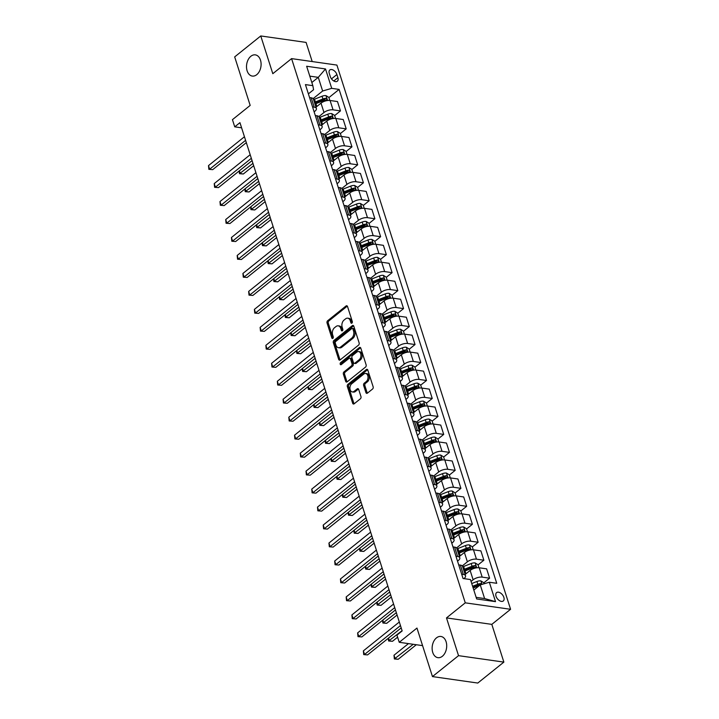 <?xml version="1.0" encoding="UTF-8"?>
<svg xmlns="http://www.w3.org/2000/svg" width="719" height="719" viewBox="0 0 719 719"><rect width="100%" height="100%" fill="white"/><g stroke="black" fill="none" stroke-linecap="round" stroke-linejoin="round"><path stroke-width="1.08" d="M351.915 323.11A1.15 0.773 -81.9 0 0 352.319 321.546L347.529 306.546A1.645 1.105 -81.9 0 0 346.738 305.746A1.645 1.105 -81.9 0 0 346.055 305.961L327.63 320.755A1.645 1.105 -81.9 0 0 327.055 322.993L331.845 337.984A1.15 0.773 -81.9 0 0 333.274 336.834L332.654 334.892A5.258 3.541 -81.9 0 1 334.488 327.747L336.025 326.516A5.258 3.541 -81.9 0 1 338.209 325.833A5.258 3.541 -81.9 0 1 340.743 328.403L341.363 330.345A1.15 0.773 -81.9 0 0 342.801 329.194L342.181 327.253A5.258 3.541 -81.9 0 1 344.015 320.099L345.551 318.868A5.258 3.541 -81.9 0 1 347.735 318.184A5.258 3.541 -81.9 0 1 350.27 320.755L350.881 322.696A1.15 0.773 -81.9 0 0 351.915 323.11M436.478 637.87A10.704 7.208 -81.9 0 0 432.164 649.356A10.704 7.208 -81.9 0 0 437.907 657.669A10.704 7.208 -81.9 0 0 442.356 656.276A10.704 7.208 -81.9 0 0 446.67 644.79A10.704 7.208 -81.9 0 0 440.927 636.468A10.704 7.208 -81.9 0 0 436.478 637.87M250.868 56.271A10.704 7.208 -81.9 0 0 246.545 67.757A10.704 7.208 -81.9 0 0 252.288 76.07A10.704 7.208 -81.9 0 0 256.737 74.677A10.704 7.208 -81.9 0 0 261.06 63.191A10.704 7.208 -81.9 0 0 255.317 54.869A10.704 7.208 -81.9 0 0 250.868 56.271M503.857 597.354A5.357 3.218 51.2 0 0 500.532 593.022A5.357 3.218 51.2 0 0 496.586 592.618A5.357 3.218 51.2 0 0 496.02 596.231A5.357 3.218 51.2 0 0 499.346 600.563A5.357 3.218 51.2 0 0 503.291 600.967A5.357 3.218 51.2 0 0 503.857 597.354M365.917 392.574A1.645 1.105 -81.9 0 0 366.717 393.383A1.645 1.105 -81.9 0 0 367.391 393.167L372.568 389.015A1.645 1.105 -81.9 0 0 373.143 386.786L367.822 370.132A1.645 1.105 -81.9 0 0 367.032 369.323A1.645 1.105 -81.9 0 0 366.348 369.539L347.924 384.341A1.645 1.105 -81.9 0 0 347.349 386.57L352.661 403.224A1.645 1.105 -81.9 0 0 353.451 404.033A1.645 1.105 -81.9 0 0 354.134 403.817L360.381 398.802A1.645 1.105 -81.9 0 0 360.956 396.564L358.682 389.437A1.645 1.105 -81.9 0 0 357.891 388.637A1.645 1.105 -81.9 0 0 357.208 388.853L354.108 391.334A4.395 2.957 -81.9 0 1 352.283 391.909A4.395 2.957 -81.9 0 1 349.928 388.494A4.395 2.957 -81.9 0 1 351.699 383.784L363.832 374.042A4.395 2.957 -81.9 0 1 365.656 373.467A4.395 2.957 -81.9 0 1 368.011 376.882A4.395 2.957 -81.9 0 1 366.241 381.591L364.218 383.218A1.645 1.105 -81.9 0 0 363.643 385.447L365.917 392.574L367.148 392.754A1.645 1.105 -81.9 0 0 367.364 393.194M312.199 61.555L306.087 42.412L260.763 35.95L234.682 56.891L250.176 105.414L232.444 119.66L234.736 126.841L239.948 122.652L402.164 630.931L396.942 635.111L399.243 642.301L422.574 645.626M458.533 655.656L503.866 662.109L491.814 624.371L446.49 617.909L458.533 655.656L432.461 676.588L416.966 628.064L399.243 642.301M446.49 617.909L465.265 602.837L291.581 58.616L336.905 65.078L510.589 609.29L465.265 602.837M260.763 35.95L272.807 73.689L291.581 58.616M358.556 345.12A1.645 1.105 -81.9 0 0 359.132 342.891L353.82 326.237A1.645 1.105 -81.9 0 0 353.02 325.437A1.645 1.105 -81.9 0 0 352.346 325.644L333.913 340.447A1.645 1.105 -81.9 0 0 333.337 342.675L338.658 359.329A1.645 1.105 -81.9 0 0 339.449 360.138A1.645 1.105 -81.9 0 0 340.132 359.922L358.556 345.12M360.821 348.185L366.133 364.839A1.645 1.105 -81.9 0 1 365.558 367.067L347.133 381.87A1.645 1.105 -81.9 0 1 346.45 382.086A1.645 1.105 -81.9 0 1 345.659 381.277L343.385 374.15A1.645 1.105 -81.9 0 1 343.961 371.921L351.429 365.917A1.645 1.105 -81.9 0 0 352.004 363.679L350.495 358.952A1.645 1.105 -81.9 0 0 349.704 358.152A1.645 1.105 -81.9 0 0 349.021 358.368L341.237 364.614A1.15 0.773 -81.9 0 1 340.608 362.637L359.347 347.592A1.645 1.105 -81.9 0 1 360.03 347.376A1.645 1.105 -81.9 0 1 360.821 348.185M503.866 662.109L477.784 683.05L432.461 676.588M329.293 73.464L330.3 76.618A5.186 3.119 51.2 0 0 333.526 80.816A5.186 3.119 51.2 0 0 337.346 81.211A5.186 3.119 51.2 0 0 337.903 77.706L336.887 74.542A5.186 3.119 51.2 0 0 333.67 70.345A5.186 3.119 51.2 0 0 329.841 69.959A5.186 3.119 51.2 0 0 329.293 73.464M308.388 93.874L313.574 89.713L312.837 85.66L305.431 84.608L463.054 578.498L470.46 579.559L476.661 598.963L495.526 601.65L484.615 598.559L480.256 584.898L473.821 590.065M312.837 85.66L306.645 66.256L325.509 68.943L331.711 88.347L322.633 91.007L313.133 98.638M328.925 97.595L339.116 89.408L331.711 88.347M339.116 89.408L496.739 583.298L489.333 582.246L495.526 601.65M491.814 624.371L510.589 609.29M234.736 126.841L241.602 127.82M311.839 82.514L318.274 77.346L309.799 76.133M322.633 91.007L318.274 77.346L325.509 68.943M483.788 582.857L489.603 578.193L482.197 577.132A6.696 2.885 162.3 0 0 473.12 579.784L471.062 581.437M489.603 578.193L486.628 568.846L479.214 567.785A6.696 2.885 162.3 0 0 470.136 570.437L465.121 574.472M478.054 564.891L483.869 560.218L476.463 559.157A6.696 2.885 162.3 0 0 467.386 561.818L462.263 565.925M483.869 560.218L480.885 550.871L473.479 549.819A6.696 2.885 162.3 0 0 464.402 552.471L459.387 556.497M472.32 546.916L478.135 542.243L470.72 541.191A6.696 2.885 162.3 0 0 461.652 543.843L456.529 547.959M478.135 542.243L475.151 532.896L467.745 531.844A6.696 2.885 162.3 0 0 458.668 534.496L453.653 538.522M466.586 528.941L472.401 524.268L464.986 523.216A6.696 2.885 162.3 0 0 455.918 525.868L450.795 529.984M472.401 524.268L469.417 514.93L462.002 513.869A6.696 2.885 162.3 0 0 452.934 516.521L447.91 520.556M460.852 510.966L466.667 506.302L459.252 505.241A6.696 2.885 162.3 0 0 450.184 507.893L445.061 512.009M466.667 506.302L463.683 496.955L456.268 495.894A6.696 2.885 162.3 0 0 447.2 498.546L442.176 502.581M455.109 493L460.924 488.327L453.518 487.266A6.696 2.885 162.3 0 0 444.441 489.927L439.318 494.034M460.924 488.327L457.949 478.98L450.534 477.928A6.696 2.885 162.3 0 0 441.457 480.58L436.442 484.606M449.375 475.025L455.19 470.352L447.784 469.3A6.696 2.885 162.3 0 0 438.707 471.952L433.584 476.068M455.19 470.352L452.206 461.005L444.8 459.953A6.696 2.885 162.3 0 0 435.723 462.605L430.708 466.631M443.641 457.05L449.456 452.377L442.041 451.325A6.696 2.885 162.3 0 0 432.973 453.977L427.85 458.093M449.456 452.377L446.472 443.039L439.066 441.978A6.696 2.885 162.3 0 0 429.989 444.63L424.974 448.665M437.907 439.075L443.722 434.411L436.307 433.35A6.696 2.885 162.3 0 0 427.239 436.002L422.116 440.118M443.722 434.411L440.738 425.064L433.323 424.003A6.696 2.885 162.3 0 0 424.255 426.655L419.231 430.69M432.173 421.109L437.988 416.436L430.573 415.375A6.696 2.885 162.3 0 0 421.496 418.036L416.373 422.143M437.988 416.436L435.004 407.089L427.589 406.037A6.696 2.885 162.3 0 0 418.521 408.689L413.497 412.715M426.43 403.134L432.245 398.461L424.839 397.409A6.696 2.885 162.3 0 0 415.762 400.061L410.639 404.177M432.245 398.461L429.27 389.114L421.855 388.062A6.696 2.885 162.3 0 0 412.778 390.714L407.763 394.74M420.696 385.159L426.511 380.486L419.105 379.434A6.696 2.885 162.3 0 0 410.028 382.086L404.905 386.202M426.511 380.486L423.527 371.148L416.121 370.087A6.696 2.885 162.3 0 0 407.044 372.739L402.029 376.774M414.962 367.184L420.777 362.52L413.362 361.459A6.696 2.885 162.3 0 0 404.294 364.111L399.171 368.227M420.777 362.52L417.793 353.173L410.378 352.112A6.696 2.885 162.3 0 0 401.31 354.764L396.286 358.799M409.228 349.218L415.043 344.545L407.628 343.484A6.696 2.885 162.3 0 0 398.56 346.145L393.437 350.252M415.043 344.545L412.059 335.198L404.644 334.146A6.696 2.885 162.3 0 0 395.576 336.798L390.552 340.824M403.494 331.243L409.309 326.57L401.894 325.518A6.696 2.885 162.3 0 0 392.817 328.17L387.694 332.286M409.309 326.57L406.325 317.223L398.91 316.171A6.696 2.885 162.3 0 0 389.842 318.823L384.818 322.849M397.751 313.268L403.566 308.595L396.16 307.543A6.696 2.885 162.3 0 0 387.083 310.195L381.96 314.311M403.566 308.595L400.591 299.257L393.176 298.196A6.696 2.885 162.3 0 0 384.099 300.848L379.084 304.883M392.017 295.293L397.832 290.629L390.426 289.568A6.696 2.885 162.3 0 0 381.349 292.22L376.226 296.336M397.832 290.629L394.848 281.282L387.442 280.221A6.696 2.885 162.3 0 0 378.365 282.873L373.35 286.908M386.283 277.327L392.098 272.654L384.683 271.593A6.696 2.885 162.3 0 0 375.615 274.254L370.492 278.361M392.098 272.654L389.114 263.307L381.699 262.255A6.696 2.885 162.3 0 0 372.631 264.907L367.607 268.933M380.549 259.352L386.364 254.679L378.949 253.627A6.696 2.885 162.3 0 0 369.881 256.279L364.758 260.395M386.364 254.679L383.38 245.332L375.965 244.28A6.696 2.885 162.3 0 0 366.897 246.932L361.873 250.958M374.815 241.377L380.63 236.704L373.215 235.652A6.696 2.885 162.3 0 0 364.138 238.304L359.015 242.42M380.63 236.704L377.646 227.366L370.231 226.305A6.696 2.885 162.3 0 0 361.163 228.957L356.139 232.992M369.072 223.402L374.887 218.738L367.481 217.677A6.696 2.885 162.3 0 0 358.404 220.329L353.281 224.445M374.887 218.738L371.912 209.391L364.497 208.33A6.696 2.885 162.3 0 0 355.42 210.982L350.405 215.017M363.338 205.436L369.153 200.763L361.747 199.702A6.696 2.885 162.3 0 0 352.669 202.363L347.547 206.47M369.153 200.763L366.169 191.416L358.763 190.364A6.696 2.885 162.3 0 0 349.686 193.016L344.671 197.042M357.604 187.461L363.419 182.788L356.004 181.736A6.696 2.885 162.3 0 0 346.935 184.388L341.813 188.495M363.419 182.788L360.435 173.441L353.02 172.389A6.696 2.885 162.3 0 0 343.952 175.041L338.928 179.067M351.87 169.486L357.685 164.813L350.27 163.761A6.696 2.885 162.3 0 0 341.201 166.413L336.079 170.529M357.685 164.813L354.701 155.475L347.286 154.414A6.696 2.885 162.3 0 0 338.218 157.066L333.194 161.101M346.136 151.511L351.951 146.847L344.536 145.786A6.696 2.885 162.3 0 0 335.458 148.438L330.336 152.554M351.951 146.847L348.967 137.5L341.552 136.439A6.696 2.885 162.3 0 0 332.484 139.091L327.46 143.126M340.393 133.545L346.207 128.872L338.802 127.811A6.696 2.885 162.3 0 0 329.724 130.463L324.602 134.579M346.207 128.872L343.233 119.525L335.818 118.473A6.696 2.885 162.3 0 0 326.741 121.125L321.726 125.151M334.659 115.57L340.473 110.897L333.068 109.845A6.696 2.885 162.3 0 0 323.99 112.497L318.868 116.604M340.473 110.897L337.49 101.55L330.084 100.498A6.696 2.885 162.3 0 0 321.007 103.15L315.992 107.176M476.14 597.345L484.615 598.559M314.122 111.849L314.922 111.202A6.696 2.885 162.3 0 0 316.396 108.47A6.696 2.885 162.3 0 0 314.194 107.158L312.549 106.915M319.856 129.815L320.665 129.177A6.696 2.885 162.3 0 0 322.139 126.445A6.696 2.885 162.3 0 0 319.928 125.124L318.283 124.89M325.59 147.79L326.399 147.152A6.696 2.885 162.3 0 0 327.873 144.411A6.696 2.885 162.3 0 0 325.671 143.099L324.017 142.865M331.333 165.765L332.133 165.118A6.696 2.885 162.3 0 0 333.607 162.386A6.696 2.885 162.3 0 0 331.405 161.074L329.76 160.84M337.067 183.74L337.867 183.093A6.696 2.885 162.3 0 0 339.341 180.361A6.696 2.885 162.3 0 0 337.139 179.049L335.494 178.806M342.801 201.706L343.601 201.068A6.696 2.885 162.3 0 0 345.075 198.336A6.696 2.885 162.3 0 0 342.873 197.015L341.228 196.781M348.535 219.681L349.344 219.043A6.696 2.885 162.3 0 0 350.818 216.302A6.696 2.885 162.3 0 0 348.607 214.99L346.962 214.756M354.269 237.656L355.078 237.009A6.696 2.885 162.3 0 0 356.552 234.277A6.696 2.885 162.3 0 0 354.35 232.965L352.696 232.731M360.012 255.631L360.812 254.984A6.696 2.885 162.3 0 0 362.286 252.252A6.696 2.885 162.3 0 0 360.084 250.94L358.439 250.697M365.746 273.597L366.546 272.959A6.696 2.885 162.3 0 0 368.02 270.227A6.696 2.885 162.3 0 0 365.818 268.906L364.173 268.672M371.48 291.572L372.28 290.934A6.696 2.885 162.3 0 0 373.754 288.193A6.696 2.885 162.3 0 0 371.552 286.881L369.908 286.647M377.214 309.547L378.023 308.9A6.696 2.885 162.3 0 0 379.497 306.168A6.696 2.885 162.3 0 0 377.286 304.856L375.642 304.622M382.948 327.522L383.757 326.875A6.696 2.885 162.3 0 0 385.231 324.143A6.696 2.885 162.3 0 0 383.029 322.831L381.385 322.588M388.691 345.497L389.491 344.85A6.696 2.885 162.3 0 0 390.965 342.118A6.696 2.885 162.3 0 0 388.763 340.797L387.119 340.563M394.425 363.463L395.225 362.825A6.696 2.885 162.3 0 0 396.699 360.084A6.696 2.885 162.3 0 0 394.497 358.772L392.853 358.538M400.159 381.438L400.959 380.791A6.696 2.885 162.3 0 0 402.442 378.059A6.696 2.885 162.3 0 0 400.231 376.747L398.587 376.513M405.893 399.413L406.702 398.766A6.696 2.885 162.3 0 0 408.176 396.034A6.696 2.885 162.3 0 0 405.974 394.722L404.321 394.488M411.627 417.388L412.436 416.741A6.696 2.885 162.3 0 0 413.91 414.009A6.696 2.885 162.3 0 0 411.708 412.688L410.064 412.454M417.371 435.355L418.17 434.716A6.696 2.885 162.3 0 0 419.644 431.975A6.696 2.885 162.3 0 0 417.442 430.663L415.798 430.429M423.105 453.329L423.904 452.682A6.696 2.885 162.3 0 0 425.378 449.95A6.696 2.885 162.3 0 0 423.176 448.638L421.532 448.404M428.839 471.305L429.638 470.657A6.696 2.885 162.3 0 0 431.121 467.925A6.696 2.885 162.3 0 0 428.91 466.613L427.266 466.379M434.573 489.279L435.381 488.632A6.696 2.885 162.3 0 0 436.855 485.9A6.696 2.885 162.3 0 0 434.653 484.579L433 484.345M440.316 507.246L441.115 506.607A6.696 2.885 162.3 0 0 442.589 503.875A6.696 2.885 162.3 0 0 440.388 502.554L438.743 502.32M446.05 525.221L446.85 524.573A6.696 2.885 162.3 0 0 448.323 521.841A6.696 2.885 162.3 0 0 446.122 520.529L444.477 520.295M451.784 543.196L452.584 542.548A6.696 2.885 162.3 0 0 454.057 539.816A6.696 2.885 162.3 0 0 451.856 538.504L450.211 538.27M457.518 561.171L458.318 560.523A6.696 2.885 162.3 0 0 459.801 557.791A6.696 2.885 162.3 0 0 457.59 556.47L455.945 556.236M463.899 578.624L464.061 578.498A6.696 2.885 162.3 0 0 465.535 575.766A6.696 2.885 162.3 0 0 463.333 574.445L461.679 574.211M316.396 108.47L313.421 99.123A6.696 2.885 162.3 0 0 311.21 97.811L309.565 97.577M322.139 126.445L319.155 117.098A6.696 2.885 162.3 0 0 316.953 115.777L315.299 115.543M327.873 144.411L324.889 135.073A6.696 2.885 162.3 0 0 322.687 133.752L321.042 133.518M333.607 162.386L330.623 153.039A6.696 2.885 162.3 0 0 328.421 151.727L326.777 151.493M339.341 180.361L336.357 171.014A6.696 2.885 162.3 0 0 334.155 169.702L332.511 169.468M345.075 198.336L342.1 188.989A6.696 2.885 162.3 0 0 339.889 187.668L338.245 187.434M350.818 216.302L347.834 206.964A6.696 2.885 162.3 0 0 345.632 205.643L343.979 205.409M356.552 234.277L353.568 224.93A6.696 2.885 162.3 0 0 351.366 223.618L349.722 223.384M362.286 252.252L359.302 242.905A6.696 2.885 162.3 0 0 357.1 241.593L355.456 241.359M368.02 270.227L365.036 260.88A6.696 2.885 162.3 0 0 362.834 259.559L361.19 259.325M373.754 288.193L370.779 278.855A6.696 2.885 162.3 0 0 368.568 277.534L366.924 277.3M379.497 306.168L376.513 296.821A6.696 2.885 162.3 0 0 374.311 295.509L372.658 295.275M385.231 324.143L382.247 314.796A6.696 2.885 162.3 0 0 380.045 313.484L378.401 313.25M390.965 342.118L387.981 332.771A6.696 2.885 162.3 0 0 385.779 331.45L384.135 331.216M396.699 360.084L393.715 350.746A6.696 2.885 162.3 0 0 391.513 349.425L389.869 349.191M402.442 378.059L399.458 368.712A6.696 2.885 162.3 0 0 397.248 367.4L395.603 367.166M408.176 396.034L405.192 386.687A6.696 2.885 162.3 0 0 402.991 385.375L401.337 385.141M413.91 414.009L410.926 404.662A6.696 2.885 162.3 0 0 408.725 403.341L407.08 403.107M419.644 431.975L416.661 422.637A6.696 2.885 162.3 0 0 414.459 421.316L412.814 421.082M425.378 449.95L422.395 440.603A6.696 2.885 162.3 0 0 420.193 439.291L418.548 439.057M431.121 467.925L428.138 458.578A6.696 2.885 162.3 0 0 425.927 457.266L424.282 457.032M436.855 485.9L433.872 476.553A6.696 2.885 162.3 0 0 431.67 475.241L430.016 474.998M442.589 503.875L439.606 494.528A6.696 2.885 162.3 0 0 437.404 493.207L435.759 492.973M448.323 521.841L445.34 512.494A6.696 2.885 162.3 0 0 443.138 511.182L441.493 510.948M454.057 539.816L451.074 530.469A6.696 2.885 162.3 0 0 448.872 529.157L447.227 528.923M459.801 557.791L456.817 548.444A6.696 2.885 162.3 0 0 454.606 547.132L452.961 546.889M465.535 575.766L462.551 566.419A6.696 2.885 162.3 0 0 460.349 565.098L458.695 564.864M480.256 584.898L489.333 582.246M350.881 322.696L352.112 322.867A1.15 0.773 -81.9 0 0 352.121 322.894L351.492 320.926A5.258 3.541 -81.9 0 0 348.958 318.355L347.735 318.184M338.209 325.833L339.431 326.004A5.258 3.541 -81.9 0 1 341.965 328.574L342.586 330.515A1.15 0.773 -81.9 0 0 342.595 330.533L341.363 330.345M347.313 306.114A1.645 1.105 -81.9 0 0 347.286 306.132L328.853 320.935A1.645 1.105 -81.9 0 0 328.286 323.164L333.068 338.164A1.15 0.773 -81.9 0 0 333.077 338.182M353.595 325.797A1.645 1.105 -81.9 0 0 353.568 325.824L335.135 340.617A1.645 1.105 -81.9 0 0 334.569 342.855L339.88 359.509A1.645 1.105 -81.9 0 0 340.096 359.949M352.876 328.942A1.15 0.773 -81.9 0 0 351.843 328.529L335.674 341.516A1.15 0.773 -81.9 0 0 335.27 343.08L335.926 345.129A5.258 3.541 -81.9 0 0 338.46 347.699A5.258 3.541 -81.9 0 0 340.635 347.016L351.699 338.137A5.258 3.541 -81.9 0 0 353.532 330.983L352.876 328.942L354.108 329.113A1.15 0.773 -81.9 0 0 353.55 328.556L352.328 328.376M338.46 347.699L339.683 347.87A5.258 3.541 -81.9 0 0 341.867 347.187L340.635 347.016M354.108 329.113L354.755 331.162A5.258 3.541 -81.9 0 1 352.921 338.307L341.867 347.187M349.704 358.152L350.926 358.323A1.645 1.105 -81.9 0 1 351.717 359.132L353.227 363.859A1.645 1.105 -81.9 0 1 352.661 366.088L345.183 372.091A1.645 1.105 -81.9 0 0 344.608 374.329L346.882 381.456A1.645 1.105 -81.9 0 0 347.106 381.888M360.596 347.744A1.645 1.105 -81.9 0 0 360.57 347.771L341.84 362.816A1.15 0.773 -81.9 0 0 341.453 364.443M359.185 359.689A4.395 2.957 -81.9 0 0 360.956 354.979A4.395 2.957 -81.9 0 0 358.601 351.564A4.395 2.957 -81.9 0 0 356.777 352.139L352.499 355.572A1.645 1.105 -81.9 0 0 351.933 357.801L353.442 362.529A1.645 1.105 -81.9 0 0 354.233 363.338A1.645 1.105 -81.9 0 0 354.916 363.122L359.185 359.689L360.408 359.86A4.395 2.957 -81.9 0 0 362.187 355.15A4.395 2.957 -81.9 0 0 359.824 351.735L358.601 351.564M354.233 363.338L355.456 363.508A1.645 1.105 -81.9 0 0 356.139 363.293L354.916 363.122M360.408 359.86L356.139 363.293M365.656 373.467L366.879 373.646A4.395 2.957 -81.9 0 1 369.242 377.062A4.395 2.957 -81.9 0 1 367.463 381.771L365.441 383.389A1.645 1.105 -81.9 0 0 364.875 385.627L367.148 392.754M352.283 391.909L353.514 392.089A4.395 2.957 -81.9 0 0 355.339 391.513L354.108 391.334M358.457 388.997A1.645 1.105 -81.9 0 0 358.43 389.024L355.339 391.513M366.348 369.539L367.571 369.71A1.645 1.105 -81.9 0 0 367.571 369.71L349.146 384.512A1.645 1.105 -81.9 0 0 348.571 386.75L353.892 403.404A1.645 1.105 -81.9 0 0 354.108 403.835M329.841 100.462L328.862 97.398L325.95 95.618A4.431 1.914 162.3 0 0 322.049 96.238L314.509 99.195A12.798 5.527 162.3 0 0 313.565 99.582M317.151 106.241L316.8 106.385A12.798 5.527 162.3 0 0 315.857 106.772M314.985 104.039A12.798 5.527 -17.7 0 1 315.929 103.653L323.478 100.696A4.431 1.914 -17.7 0 1 326.327 100.04C327.262 99.465 327.073 98.889 325.779 98.314A4.431 1.914 162.3 0 0 322.921 98.97L315.38 101.927A12.798 5.527 162.3 0 0 314.437 102.314M314.733 103.239A10.623 4.584 -17.7 0 1 315.965 102.709L323.514 99.761A2.256 0.971 -17.7 0 1 324.278 99.528L325.779 98.314M239.391 170.789L240.281 173.567L243.337 173.998L253.681 165.694M243.337 173.998L239.499 173.701L252.953 163.393M239.499 173.701L239.085 171.032M245.592 140.34L209.651 169.199L208.501 165.604L244.442 136.745M246.329 142.641L212.716 169.639L208.87 169.342L208.501 165.604M212.716 169.639L208.87 169.342M335.575 118.437L334.596 115.373L331.684 113.584A4.431 1.914 162.3 0 0 327.783 114.213L320.243 117.161A12.798 5.527 162.3 0 0 319.299 117.557M322.894 124.216L322.534 124.351A12.798 5.527 162.3 0 0 321.591 124.747M320.719 122.014A12.798 5.527 -17.7 0 1 321.663 121.619L329.212 118.671A4.431 1.914 -17.7 0 1 332.061 118.015C332.996 117.44 332.807 116.864 331.513 116.289A4.431 1.914 162.3 0 0 328.655 116.945L321.114 119.893A12.798 5.527 162.3 0 0 320.171 120.289M320.467 121.205A10.623 4.584 -17.7 0 1 321.699 120.684L329.248 117.727A2.256 0.971 -17.7 0 1 330.012 117.494L331.513 116.289M245.125 188.764L246.015 191.542L249.08 191.973L259.424 183.669M249.08 191.973L245.233 191.676L258.687 181.359M245.233 191.676L244.82 189.007M341.309 136.412L340.33 133.348L337.427 131.559A4.431 1.914 162.3 0 0 333.526 132.179L325.977 135.136A12.798 5.527 162.3 0 0 325.033 135.523M328.628 142.191L328.268 142.326A12.798 5.527 162.3 0 0 327.334 142.713M326.462 139.98A12.798 5.527 -17.7 0 1 327.397 139.594L334.946 136.637A4.431 1.914 -17.7 0 1 337.795 135.99C338.73 135.415 338.55 134.839 337.247 134.264A4.431 1.914 162.3 0 0 334.398 134.911L326.848 137.868A12.798 5.527 162.3 0 0 325.905 138.255M326.201 139.18A10.623 4.584 -17.7 0 1 327.442 138.659L334.982 135.702A2.256 0.971 -17.7 0 1 335.746 135.469L337.247 134.264M250.868 206.739L251.749 209.508L254.814 209.948L265.158 201.644M254.814 209.948L250.967 209.651L264.421 199.334M250.967 209.651L250.563 206.982M347.043 154.387L346.073 151.323L343.161 149.534A4.431 1.914 162.3 0 0 339.26 150.154L331.711 153.111A12.798 5.527 162.3 0 0 330.767 153.498M334.362 160.157L334.011 160.301A12.798 5.527 162.3 0 0 333.068 160.688M332.196 157.955A12.798 5.527 -17.7 0 1 333.14 157.569L340.68 154.612A4.431 1.914 -17.7 0 1 343.538 153.965C344.464 153.39 344.284 152.814 342.981 152.239A4.431 1.914 162.3 0 0 340.132 152.886L332.582 155.843A12.798 5.527 162.3 0 0 331.639 156.23M331.935 157.155A10.623 4.584 -17.7 0 1 333.176 156.634L340.716 153.677A2.256 0.971 -17.7 0 1 341.48 153.444L342.981 152.239M256.602 224.705L257.483 227.483L260.548 227.923L270.892 219.61M260.548 227.923L256.701 227.626L270.155 217.309M256.701 227.626L256.297 224.957M251.326 158.306L215.385 187.174L214.235 183.579L250.185 154.711M252.063 160.616L218.45 187.614L214.604 187.317L214.235 183.579M218.45 187.614L214.604 187.317M257.06 176.281L221.119 205.149L219.978 201.554L255.919 172.686M257.797 178.591L224.184 205.58L220.338 205.283L219.978 201.554M224.184 205.58L220.338 205.283M262.803 194.256L226.853 223.115L225.712 219.529L261.653 190.661M263.531 196.557L229.918 223.555L226.072 223.258L225.712 219.529M229.918 223.555L226.072 223.258M352.786 172.353L351.807 169.289L348.895 167.509A4.431 1.914 162.3 0 0 344.994 168.129L337.454 171.086A12.798 5.527 162.3 0 0 336.51 171.473M340.096 178.132L339.745 178.276A12.798 5.527 162.3 0 0 338.802 178.663M337.93 175.93A12.798 5.527 -17.7 0 1 338.874 175.544L346.414 172.587A4.431 1.914 -17.7 0 1 349.272 171.931C350.198 171.356 350.018 170.78 348.724 170.205A4.431 1.914 162.3 0 0 345.866 170.861L338.325 173.818A12.798 5.527 162.3 0 0 337.382 174.205M337.669 175.13A10.623 4.584 -17.7 0 1 338.91 174.6L346.459 171.652A2.256 0.971 -17.7 0 1 347.223 171.419L348.724 170.205M262.336 242.68L263.217 245.458L266.282 245.889L276.626 237.585M266.282 245.889L262.444 245.601L275.889 235.284M262.444 245.601L262.031 242.923M268.538 212.231L232.597 241.09L231.446 237.495L267.387 208.636M269.274 214.532L235.652 241.53L231.815 241.233L231.446 237.495M235.652 241.53L231.815 241.233M358.52 190.328L357.541 187.264L354.629 185.475A4.431 1.914 162.3 0 0 350.728 186.104L343.188 189.052A12.798 5.527 162.3 0 0 342.244 189.448M345.83 196.107L345.479 196.242A12.798 5.527 162.3 0 0 344.536 196.638M343.664 193.905A12.798 5.527 -17.7 0 1 344.608 193.51L352.157 190.562A4.431 1.914 -17.7 0 1 355.006 189.906C355.941 189.331 355.752 188.755 354.458 188.18A4.431 1.914 162.3 0 0 351.6 188.836L344.059 191.784A12.798 5.527 162.3 0 0 343.116 192.18M343.412 193.096A10.623 4.584 -17.7 0 1 344.644 192.575L352.193 189.618A2.256 0.971 -17.7 0 1 352.957 189.385L354.458 188.18M268.07 260.655L268.96 263.433L272.016 263.864L282.36 255.56M272.016 263.864L268.178 263.567L281.632 253.25M268.178 263.567L267.765 260.898M274.272 230.197L238.331 259.065L237.18 255.47L273.121 226.602M275.009 232.507L241.395 259.505L237.549 259.208L237.18 255.47M241.395 259.505L237.549 259.208M364.254 208.303L363.275 205.239L360.372 203.45A4.431 1.914 162.3 0 0 356.462 204.079L348.922 207.027A12.798 5.527 162.3 0 0 347.978 207.414M351.573 214.082L351.214 214.217A12.798 5.527 162.3 0 0 350.27 214.604M349.398 211.871A12.798 5.527 -17.7 0 1 350.342 211.485L357.891 208.528A4.431 1.914 -17.7 0 1 360.74 207.881C361.675 207.306 361.486 206.73 360.192 206.155A4.431 1.914 162.3 0 0 357.343 206.802L349.793 209.759A12.798 5.527 162.3 0 0 348.85 210.146M349.146 211.071A10.623 4.584 -17.7 0 1 350.378 210.55L357.927 207.593A2.256 0.971 -17.7 0 1 358.691 207.36L360.192 206.155M273.804 278.63L274.694 281.399L277.759 281.839L288.103 273.535M277.759 281.839L273.912 281.542L287.366 271.225M273.912 281.542L273.499 278.873M280.006 248.172L244.065 277.04L242.914 273.445L278.864 244.577M280.743 250.482L247.129 277.471L243.283 277.174L242.914 273.445M247.129 277.471L243.283 277.174M369.988 226.278L369.009 223.214L366.106 221.425A4.431 1.914 162.3 0 0 362.205 222.045L354.656 225.002A12.798 5.527 162.3 0 0 353.712 225.389M357.307 232.048L356.948 232.192A12.798 5.527 162.3 0 0 356.013 232.579M355.141 229.846A12.798 5.527 -17.7 0 1 356.076 229.46L363.625 226.503A4.431 1.914 -17.7 0 1 366.474 225.856C367.409 225.281 367.229 224.705 365.926 224.13A4.431 1.914 162.3 0 0 363.077 224.777L355.528 227.734A12.798 5.527 162.3 0 0 354.584 228.121M354.88 229.046A10.623 4.584 -17.7 0 1 356.121 228.525L363.661 225.568A2.256 0.971 -17.7 0 1 364.425 225.335L365.926 224.13M279.547 296.596L280.428 299.374L283.493 299.814L293.837 291.501M283.493 299.814L279.646 299.517L293.1 289.2M279.646 299.517L279.242 296.848M285.74 266.147L249.799 295.006L248.657 291.42L284.598 262.552M286.477 268.448L252.863 295.446L249.017 295.149L248.657 291.42M252.863 295.446L249.017 295.149M375.731 244.244L374.752 241.18L371.84 239.4A4.431 1.914 162.3 0 0 367.939 240.02L360.39 242.977A12.798 5.527 162.3 0 0 359.446 243.364M363.041 250.023L362.691 250.167A12.798 5.527 162.3 0 0 361.747 250.554M360.875 247.821A12.798 5.527 -17.7 0 1 361.819 247.435L369.359 244.478A4.431 1.914 -17.7 0 1 372.217 243.822C373.143 243.247 372.963 242.671 371.66 242.105A4.431 1.914 162.3 0 0 368.811 242.752L361.262 245.709A12.798 5.527 162.3 0 0 360.318 246.096M360.614 247.021A10.623 4.584 -17.7 0 1 361.855 246.491L369.395 243.543A2.256 0.971 -17.7 0 1 370.159 243.31L371.66 242.105M285.281 314.571L286.162 317.349L289.227 317.78L299.571 309.476M289.227 317.78L285.38 317.492L298.834 307.175M285.38 317.492L284.976 314.814M291.483 284.122L255.533 312.981L254.391 309.386L290.332 280.527M292.211 286.423L258.597 313.421L254.751 313.125L254.391 309.386M258.597 313.421L254.751 313.125M381.465 262.219L380.486 259.155L377.574 257.366A4.431 1.914 162.3 0 0 373.673 257.995L366.133 260.952A12.798 5.527 162.3 0 0 365.189 261.339M368.775 267.998L368.425 268.133A12.798 5.527 162.3 0 0 367.481 268.529M366.609 265.796A12.798 5.527 -17.7 0 1 367.553 265.401L375.093 262.453A4.431 1.914 -17.7 0 1 377.951 261.797C378.877 261.222 378.697 260.646 377.403 260.071A4.431 1.914 162.3 0 0 374.545 260.727L367.005 263.675A12.798 5.527 162.3 0 0 366.061 264.071M366.348 264.987A10.623 4.584 -17.7 0 1 367.589 264.466L375.138 261.509A2.256 0.971 -17.7 0 1 375.902 261.276L377.403 260.071M291.015 332.546L291.896 335.324L294.961 335.755L305.305 327.451M294.961 335.755L291.123 335.458L304.568 325.141M291.123 335.458L290.71 332.789M297.217 302.088L261.276 330.956L260.125 327.361L296.066 298.493M297.954 304.398L264.331 331.396L260.494 331.099L260.125 327.361M264.331 331.396L260.494 331.099M387.199 280.194L386.22 277.13L383.308 275.341A4.431 1.914 162.3 0 0 379.407 275.97L371.867 278.918A12.798 5.527 162.3 0 0 370.923 279.305M374.509 285.973L374.159 286.108A12.798 5.527 162.3 0 0 373.215 286.495M372.343 283.762A12.798 5.527 -17.7 0 1 373.287 283.376L380.836 280.419A4.431 1.914 -17.7 0 1 383.685 279.772C384.62 279.197 384.431 278.621 383.137 278.046A4.431 1.914 162.3 0 0 380.279 278.693L372.739 281.65A12.798 5.527 162.3 0 0 371.795 282.037M372.091 282.962A10.623 4.584 -17.7 0 1 373.323 282.441L380.872 279.484A2.256 0.971 -17.7 0 1 381.636 279.251L383.137 278.046M296.749 350.521L297.639 353.29L300.695 353.73L311.039 345.426M300.695 353.73L296.857 353.433L310.311 343.116M296.857 353.433L296.444 350.764M302.951 320.063L267.01 348.931L265.859 345.336L301.8 316.468M303.688 322.373L270.074 349.362L266.228 349.066L265.859 345.336M270.074 349.362L266.228 349.066M392.934 298.169L391.954 295.105L389.051 293.316A4.431 1.914 162.3 0 0 385.15 293.936L377.601 296.893A12.798 5.527 162.3 0 0 376.657 297.28M380.252 303.939L379.893 304.083A12.798 5.527 162.3 0 0 378.949 304.47M378.077 301.737A12.798 5.527 -17.7 0 1 379.021 301.351L386.57 298.394A4.431 1.914 -17.7 0 1 389.419 297.747C390.354 297.172 390.165 296.596 388.871 296.021A4.431 1.914 162.3 0 0 386.022 296.668L378.473 299.625A12.798 5.527 162.3 0 0 377.529 300.012M377.826 300.937A10.623 4.584 -17.7 0 1 379.057 300.416L386.606 297.459A2.256 0.971 -17.7 0 1 387.37 297.226L388.871 296.021M302.483 368.488L303.373 371.265L306.438 371.705L316.782 363.392M306.438 371.705L302.591 371.408L316.045 361.091M302.591 371.408L302.178 368.739M308.685 338.038L272.744 366.906L271.593 363.311L307.543 334.443M309.422 340.339L275.808 367.337L271.962 367.041L271.593 363.311M275.808 367.337L271.962 367.041M398.668 316.144L397.688 313.071L394.785 311.291A4.431 1.914 162.3 0 0 390.884 311.911L383.335 314.868A12.798 5.527 162.3 0 0 382.391 315.255M385.986 321.914L385.627 322.058A12.798 5.527 162.3 0 0 384.692 322.445M383.82 319.712A12.798 5.527 -17.7 0 1 384.755 319.326L392.304 316.369A4.431 1.914 -17.7 0 1 395.153 315.713C396.088 315.138 395.908 314.562 394.605 313.996A4.431 1.914 162.3 0 0 391.756 314.643L384.207 317.6A12.798 5.527 162.3 0 0 383.263 317.987M383.56 318.912A10.623 4.584 -17.7 0 1 384.8 318.382L392.34 315.434A2.256 0.971 -17.7 0 1 393.104 315.201L394.605 313.996M308.226 386.463L309.107 389.24L312.172 389.671L322.516 381.367M312.172 389.671L308.325 389.383L321.779 379.066M308.325 389.383L307.921 386.705M314.419 356.013L278.478 384.872L277.336 381.277L313.277 352.418M315.156 358.314L281.542 385.312L277.696 385.016L277.336 381.277M281.542 385.312L277.696 385.016M404.411 334.11L403.431 331.046L400.519 329.257A4.431 1.914 162.3 0 0 396.618 329.886L389.069 332.843A12.798 5.527 162.3 0 0 388.125 333.23M391.72 339.889L391.37 340.024A12.798 5.527 162.3 0 0 390.426 340.42M389.554 337.687A12.798 5.527 -17.7 0 1 390.498 337.292L398.038 334.344A4.431 1.914 -17.7 0 1 400.896 333.688C401.822 333.113 401.642 332.538 400.339 331.962A4.431 1.914 162.3 0 0 397.49 332.618L389.941 335.566A12.798 5.527 162.3 0 0 388.997 335.962M389.294 336.878A10.623 4.584 -17.7 0 1 390.534 336.357L398.074 333.4A2.256 0.971 -17.7 0 1 398.838 333.167L400.339 331.962M313.96 404.438L314.841 407.215L317.906 407.646L328.25 399.342M317.906 407.646L314.059 407.349L327.513 397.032M314.059 407.349L313.655 404.68M320.162 373.979L284.212 402.847L283.07 399.252L319.011 370.384M320.89 376.289L287.276 403.287L283.43 402.991L283.07 399.252M287.276 403.287L283.43 402.991M410.145 352.085L409.165 349.021L406.253 347.232A4.431 1.914 162.3 0 0 402.352 347.861L394.812 350.809A12.798 5.527 162.3 0 0 393.868 351.205M397.454 357.864L397.104 357.999A12.798 5.527 162.3 0 0 396.16 358.386M395.288 355.653A12.798 5.527 -17.7 0 1 396.232 355.267L403.772 352.31A4.431 1.914 -17.7 0 1 406.63 351.663C407.565 351.088 407.376 350.513 406.082 349.937A4.431 1.914 162.3 0 0 403.224 350.593L395.684 353.541A12.798 5.527 162.3 0 0 394.74 353.928M395.028 354.853A10.623 4.584 -17.7 0 1 396.268 354.332L403.817 351.375A2.256 0.971 -17.7 0 1 404.581 351.142L406.082 349.937M319.694 422.413L320.575 425.181L323.64 425.621L333.984 417.317M323.64 425.621L319.802 425.324L333.248 415.007M319.802 425.324L319.389 422.655M325.896 391.954L289.955 420.822L288.804 417.227L324.745 388.359M326.633 394.264L293.01 421.253L289.173 420.957L288.804 417.227M293.01 421.253L289.173 420.957M415.879 370.06L414.899 366.996L411.987 365.207A4.431 1.914 162.3 0 0 408.086 365.827L400.546 368.784A12.798 5.527 162.3 0 0 399.602 369.171M403.188 375.83L402.838 375.974A12.798 5.527 162.3 0 0 401.894 376.361M401.022 373.628A12.798 5.527 -17.7 0 1 401.966 373.242L409.515 370.285A4.431 1.914 -17.7 0 1 412.364 369.638C413.299 369.063 413.11 368.488 411.816 367.912A4.431 1.914 162.3 0 0 408.958 368.559L401.418 371.516A12.798 5.527 162.3 0 0 400.474 371.903M400.771 372.828A10.623 4.584 -17.7 0 1 402.002 372.307L409.551 369.35A2.256 0.971 -17.7 0 1 410.315 369.117L411.816 367.912M325.428 440.379L326.318 443.156L329.374 443.596L339.719 435.283M329.374 443.596L325.536 443.299L338.991 432.982M325.536 443.299L325.123 440.63M331.63 409.929L295.689 438.797L294.538 435.202L330.479 406.334M332.367 412.23L298.753 439.228L294.907 438.932L294.538 435.202M298.753 439.228L294.907 438.932M421.613 388.035L420.633 384.962L417.73 383.182A4.431 1.914 162.3 0 0 413.829 383.802L406.28 386.759A12.798 5.527 162.3 0 0 405.336 387.146M408.931 393.805L408.572 393.949A12.798 5.527 162.3 0 0 407.628 394.336M406.756 391.603A12.798 5.527 -17.7 0 1 407.7 391.217L415.249 388.26A4.431 1.914 -17.7 0 1 418.099 387.613C419.033 387.029 418.844 386.454 417.55 385.887A4.431 1.914 162.3 0 0 414.701 386.534L407.152 389.491A12.798 5.527 162.3 0 0 406.208 389.878M406.505 390.803A10.623 4.584 -17.7 0 1 407.736 390.273L415.285 387.325A2.256 0.971 -17.7 0 1 416.049 387.092L417.55 385.887M331.162 458.354L332.052 461.131L335.117 461.562L345.462 453.258M335.117 461.562L331.27 461.274L344.725 450.957M331.27 461.274L330.857 458.596M337.364 427.904L301.423 456.763L300.272 453.168L336.222 424.309M338.101 430.205L304.488 457.203L300.641 456.907L300.272 453.168M304.488 457.203L300.641 456.907M427.347 406.001L426.367 402.937L423.464 401.148A4.431 1.914 162.3 0 0 419.563 401.777L412.014 404.734A12.798 5.527 162.3 0 0 411.07 405.121M414.665 411.78L414.306 411.915A12.798 5.527 162.3 0 0 413.371 412.311M412.499 409.578A12.798 5.527 -17.7 0 1 413.434 409.183L420.983 406.235A4.431 1.914 -17.7 0 1 423.833 405.579C424.767 405.004 424.587 404.429 423.284 403.853A4.431 1.914 162.3 0 0 420.435 404.509L412.886 407.457A12.798 5.527 162.3 0 0 411.942 407.853M412.239 408.769A10.623 4.584 -17.7 0 1 413.479 408.248L421.019 405.291A2.256 0.971 -17.7 0 1 421.783 405.058L423.284 403.853M336.905 476.329L337.786 479.106L340.851 479.537L351.196 471.233M340.851 479.537L337.004 479.24L350.459 468.923M337.004 479.24L336.6 476.571M343.098 445.87L307.157 474.738L306.015 471.143L341.956 442.275M343.835 448.18L310.222 475.178L306.375 474.882L306.015 471.143M310.222 475.178L306.375 474.882M433.09 423.976L432.11 420.912L429.198 419.123A4.431 1.914 162.3 0 0 425.297 419.752L417.748 422.7A12.798 5.527 162.3 0 0 416.804 423.096M420.399 429.755L420.049 429.89A12.798 5.527 162.3 0 0 419.105 430.277M418.233 427.544A12.798 5.527 -17.7 0 1 419.177 427.158L426.718 424.201A4.431 1.914 -17.7 0 1 429.576 423.554C430.501 422.979 430.322 422.404 429.018 421.828A4.431 1.914 162.3 0 0 426.169 422.484L418.62 425.432A12.798 5.527 162.3 0 0 417.676 425.819M417.973 426.744A10.623 4.584 -17.7 0 1 419.213 426.223L426.753 423.266A2.256 0.971 -17.7 0 1 427.517 423.033L429.018 421.828M342.639 494.304L343.52 497.072L346.585 497.512L356.93 489.208M346.585 497.512L342.738 497.215L356.193 486.898M342.738 497.215L342.334 494.546M348.841 463.845L312.891 492.713L311.749 489.118L347.69 460.25M349.569 466.155L315.956 493.144L312.109 492.857L311.749 489.118M315.956 493.144L312.109 492.857M438.824 441.951L437.844 438.887L434.932 437.098A4.431 1.914 162.3 0 0 431.032 437.718L423.491 440.675A12.798 5.527 162.3 0 0 422.547 441.062M426.133 447.721L425.783 447.865A12.798 5.527 162.3 0 0 424.839 448.252M423.967 445.519A12.798 5.527 -17.7 0 1 424.911 445.133L432.452 442.176A4.431 1.914 -17.7 0 1 435.31 441.529C436.244 440.954 436.056 440.379 434.761 439.803A4.431 1.914 162.3 0 0 431.903 440.45L424.363 443.407A12.798 5.527 162.3 0 0 423.419 443.794M423.707 444.719A10.623 4.584 -17.7 0 1 424.947 444.198L432.496 441.241A2.256 0.971 -17.7 0 1 433.26 441.008L434.761 439.803M348.373 512.27L349.254 515.047L352.319 515.487L362.664 507.174M352.319 515.487L348.481 515.19L361.927 504.873M348.481 515.19L348.068 512.521M354.575 481.82L318.634 510.688L317.483 507.093L353.424 478.225M355.312 484.121L321.69 511.119L317.852 510.823L317.483 507.093M321.69 511.119L317.852 510.823M444.558 459.926L443.578 456.853L440.666 455.073A4.431 1.914 162.3 0 0 436.766 455.693L429.225 458.65A12.798 5.527 162.3 0 0 428.281 459.037M431.867 465.696L431.517 465.84A12.798 5.527 162.3 0 0 430.573 466.227M429.701 463.494A12.798 5.527 -17.7 0 1 430.645 463.108L438.195 460.151A4.431 1.914 -17.7 0 1 441.044 459.504C441.978 458.92 441.79 458.345 440.495 457.778A4.431 1.914 162.3 0 0 437.637 458.425L430.097 461.382A12.798 5.527 162.3 0 0 429.153 461.769M429.45 462.694A10.623 4.584 -17.7 0 1 430.681 462.164L438.231 459.216A2.256 0.971 -17.7 0 1 438.994 458.983L440.495 457.778M354.108 530.245L354.997 533.022L358.053 533.453L368.398 525.149M358.053 533.453L354.215 533.165L367.67 522.848M354.215 533.165L353.802 530.487M360.309 499.795L324.368 528.654L323.217 525.059L359.158 496.2M361.046 502.096L327.433 529.094L323.586 528.798L323.217 525.059M327.433 529.094L323.586 528.798M450.292 477.892L449.312 474.828L446.409 473.039A4.431 1.914 162.3 0 0 442.509 473.668L434.959 476.625A12.798 5.527 162.3 0 0 434.015 477.012M437.61 483.671L437.251 483.806A12.798 5.527 162.3 0 0 436.307 484.202M435.435 481.469A12.798 5.527 -17.7 0 1 436.379 481.074L443.929 478.126A4.431 1.914 -17.7 0 1 446.778 477.47C447.712 476.895 447.533 476.32 446.229 475.744A4.431 1.914 162.3 0 0 443.38 476.4L435.831 479.357A12.798 5.527 162.3 0 0 434.887 479.744M435.184 480.66A10.623 4.584 -17.7 0 1 436.415 480.139L443.965 477.182A2.256 0.971 -17.7 0 1 444.728 476.949L446.229 475.744M359.842 548.22L360.731 550.997L363.796 551.428L374.141 543.124M363.796 551.428L359.949 551.131L373.404 540.814M359.949 551.131L359.536 548.462M366.043 517.761L330.102 546.629L328.951 543.034L364.901 514.166M366.78 520.071L333.167 547.069L329.32 546.773L328.951 543.034M333.167 547.069L329.32 546.773M456.026 495.867L455.046 492.803L452.143 491.014A4.431 1.914 162.3 0 0 448.243 491.643L440.693 494.591A12.798 5.527 162.3 0 0 439.749 494.987M443.344 501.646L442.985 501.781A12.798 5.527 162.3 0 0 442.05 502.168M441.178 499.435A12.798 5.527 -17.7 0 1 442.113 499.049L449.663 496.101A4.431 1.914 -17.7 0 1 452.512 495.445C453.446 494.87 453.267 494.295 451.963 493.719A4.431 1.914 162.3 0 0 449.114 494.375L441.565 497.323A12.798 5.527 162.3 0 0 440.621 497.71M440.918 498.635A10.623 4.584 -17.7 0 1 442.158 498.114L449.699 495.157A2.256 0.971 -17.7 0 1 450.462 494.924L451.963 493.719M365.585 566.195L366.465 568.963L369.53 569.403L379.875 561.099M369.53 569.403L365.683 569.106L379.138 558.789M365.683 569.106L365.279 566.437M371.777 535.736L335.836 564.604L334.695 561.009L370.636 532.141M372.514 538.046L338.901 565.035L335.054 564.748L334.695 561.009M338.901 565.035L335.054 564.748M461.769 513.842L460.789 510.778L457.877 508.989A4.431 1.914 162.3 0 0 453.977 509.609L446.427 512.566A12.798 5.527 162.3 0 0 445.492 512.953M449.078 519.621L448.728 519.756A12.798 5.527 162.3 0 0 447.784 520.143M446.912 517.41A12.798 5.527 -17.7 0 1 447.856 517.024L455.397 514.067A4.431 1.914 -17.7 0 1 458.255 513.42C459.18 512.845 459.001 512.27 457.697 511.694A4.431 1.914 162.3 0 0 454.848 512.341L447.299 515.298A12.798 5.527 162.3 0 0 446.364 515.685M446.652 516.61A10.623 4.584 -17.7 0 1 447.892 516.089L455.433 513.132A2.256 0.971 -17.7 0 1 456.197 512.899L457.697 511.694M371.319 584.161L372.199 586.938L375.264 587.378L385.609 579.065M375.264 587.378L371.417 587.081L384.872 576.764M371.417 587.081L371.013 584.412M377.52 553.711L341.57 582.579L340.429 578.984L376.37 550.116M378.248 556.012L344.635 583.01L340.797 582.714L340.429 578.984M344.635 583.01L340.797 582.714M467.503 531.817L466.523 528.744L463.611 526.964A4.431 1.914 162.3 0 0 459.711 527.584L452.17 530.541A12.798 5.527 162.3 0 0 451.226 530.928M454.812 537.587L454.462 537.731A12.798 5.527 162.3 0 0 453.518 538.118M452.646 535.385A12.798 5.527 -17.7 0 1 453.59 534.999L461.131 532.042A4.431 1.914 -17.7 0 1 463.989 531.395C464.923 530.811 464.735 530.236 463.44 529.669A4.431 1.914 162.3 0 0 460.582 530.316L453.042 533.273A12.798 5.527 162.3 0 0 452.098 533.66M452.395 534.585A10.623 4.584 -17.7 0 1 453.626 534.055L461.176 531.107A2.256 0.971 -17.7 0 1 461.94 530.874L463.44 529.669M377.053 602.136L377.933 604.913L380.998 605.344L391.343 597.04M380.998 605.344L377.16 605.056L390.606 594.739M377.16 605.056L376.747 602.378M383.254 571.686L347.313 600.545L346.163 596.95L382.104 568.091M383.991 573.987L350.369 600.985L346.531 600.689L346.163 596.95M350.369 600.985L346.531 600.689M473.237 549.783L472.257 546.719L469.345 544.93A4.431 1.914 162.3 0 0 465.445 545.559L457.904 548.516A12.798 5.527 162.3 0 0 456.96 548.903M460.555 555.562L460.196 555.697A12.798 5.527 162.3 0 0 459.252 556.093M458.38 553.36A12.798 5.527 -17.7 0 1 459.324 552.974L466.874 550.017A4.431 1.914 -17.7 0 1 469.723 549.361C470.657 548.786 470.469 548.211 469.174 547.635A4.431 1.914 162.3 0 0 466.316 548.291L458.776 551.248A12.798 5.527 162.3 0 0 457.832 551.635M458.129 552.56A10.623 4.584 -17.7 0 1 459.36 552.03L466.91 549.073A2.256 0.971 -17.7 0 1 467.674 548.84L469.174 547.635M382.787 620.111L383.676 622.888L386.732 623.319L397.077 615.015M386.732 623.319L382.894 623.022L396.349 612.705M382.894 623.022L382.481 620.353M388.988 589.652L353.047 618.52L351.897 614.925L387.838 586.066M389.725 591.962L356.112 618.96L352.265 618.664L351.897 614.925M356.112 618.96L352.265 618.664M478.971 567.758L477.991 564.694L475.088 562.905A4.431 1.914 162.3 0 0 471.188 563.534L463.638 566.482A12.798 5.527 162.3 0 0 462.694 566.878M466.289 573.537L465.93 573.672A12.798 5.527 162.3 0 0 464.986 574.059M464.115 571.326A12.798 5.527 -17.7 0 1 465.058 570.94L472.608 567.992A4.431 1.914 -17.7 0 1 475.457 567.336C476.391 566.761 476.212 566.186 474.908 565.61A4.431 1.914 162.3 0 0 472.059 566.266L464.51 569.214A12.798 5.527 162.3 0 0 463.566 569.61M463.863 570.526A10.623 4.584 -17.7 0 1 465.094 570.005L472.644 567.048A2.256 0.971 -17.7 0 1 473.408 566.815L474.908 565.61M388.521 638.086L389.41 640.854L392.475 641.294L397.598 637.178M392.475 641.294L388.628 640.997L402.083 630.68M388.628 640.997L388.215 638.328M394.722 607.627L358.781 636.495L357.631 632.9L393.581 604.032M395.459 609.937L361.846 636.926L357.999 636.639L357.631 632.9M361.846 636.926L357.999 636.639M484.085 583.774L483.734 582.669L480.822 580.88A4.431 1.914 162.3 0 0 476.922 581.5L471.736 583.531M408.464 643.622L393.994 655.234L395.144 658.829L398.209 659.269L416.301 644.736M481.775 584.448L480.643 583.585A4.431 1.914 162.3 0 0 477.793 584.232L472.608 586.264M472.895 587.171L478.378 585.023A2.256 0.971 -17.7 0 1 479.142 584.79L480.643 583.585M473.156 587.989L478.342 585.958A4.431 1.914 -17.7 0 1 479.348 585.626M398.209 659.269L394.363 658.972L413.236 644.296M394.363 658.972L393.994 655.234M400.456 625.602L364.515 654.47L363.374 650.875L399.315 622.007M401.193 627.903L367.58 654.901L363.733 654.605L363.374 650.875M367.58 654.901L363.733 654.605M473.12 579.784L470.136 570.437M467.386 561.818L464.402 552.471M461.652 543.843L458.668 534.496M455.918 525.868L452.934 516.521M450.184 507.893L447.2 498.546M444.441 489.927L441.457 480.58M438.707 471.952L435.723 462.605M432.973 453.977L429.989 444.63M427.239 436.002L424.255 426.655M421.496 418.036L418.521 408.689M415.762 400.061L412.778 390.714M410.028 382.086L407.044 372.739M404.294 364.111L401.31 354.764M398.56 346.145L395.576 336.798M392.817 328.17L389.842 318.823M387.083 310.195L384.099 300.848M381.349 292.22L378.365 282.873M375.615 274.254L372.631 264.907M369.881 256.279L366.897 246.932M364.138 238.304L361.163 228.957M358.404 220.329L355.42 210.982M352.669 202.363L349.686 193.016M346.935 184.388L343.952 175.041M341.201 166.413L338.218 157.066M335.458 148.438L332.484 139.091M329.724 130.463L326.741 121.125M323.99 112.497L321.007 103.15M314.194 107.158L311.21 97.811M333.068 109.845L330.084 100.498M338.802 127.811L335.818 118.473M319.928 125.124L316.953 115.777M344.536 145.786L341.552 136.439M325.671 143.099L322.687 133.752M350.27 163.761L347.286 154.414M331.405 161.074L328.421 151.727M356.004 181.736L353.02 172.389M337.139 179.049L334.155 169.702M361.747 199.702L358.763 190.364M342.873 197.015L339.889 187.668M367.481 217.677L364.497 208.33M348.607 214.99L345.632 205.643M373.215 235.652L370.231 226.305M354.35 232.965L351.366 223.618M378.949 253.627L375.965 244.28M360.084 250.94L357.1 241.593M384.683 271.593L381.699 262.255M365.818 268.906L362.834 259.559M390.426 289.568L387.442 280.221M371.552 286.881L368.568 277.534M396.16 307.543L393.176 298.196M377.286 304.856L374.311 295.509M401.894 325.518L398.91 316.171M383.029 322.831L380.045 313.484M407.628 343.484L404.644 334.146M388.763 340.797L385.779 331.45M413.362 361.459L410.378 352.112M394.497 358.772L391.513 349.425M419.105 379.434L416.121 370.087M400.231 376.747L397.248 367.4M424.839 397.409L421.855 388.062M405.974 394.722L402.991 385.375M430.573 415.375L427.589 406.037M411.708 412.688L408.725 403.341M436.307 433.35L433.323 424.003M417.442 430.663L414.459 421.316M442.041 451.325L439.066 441.978M423.176 448.638L420.193 439.291M447.784 469.3L444.8 459.953M428.91 466.613L425.927 457.266M453.518 487.266L450.534 477.928M434.653 484.579L431.67 475.241M459.252 505.241L456.268 495.894M440.388 502.554L437.404 493.207M464.986 523.216L462.002 513.869M446.122 520.529L443.138 511.182M470.72 541.191L467.745 531.844M451.856 538.504L448.872 529.157M476.463 559.157L473.479 549.819M457.59 556.47L454.606 547.132M482.197 577.132L479.214 567.785M463.333 574.445L460.349 565.098M331.486 78.874L336.887 74.542M333.814 80.986L337.903 77.706M351.492 320.926L350.27 320.755M341.965 328.574L340.743 328.403M333.068 338.164L331.845 337.984M328.286 323.164L327.055 322.993M328.853 320.935L327.63 320.755M347.286 306.132L346.055 305.961M339.88 359.509L338.658 359.329M334.569 342.855L333.337 342.675M335.135 340.617L333.913 340.447M353.568 325.824L352.346 325.644M352.921 338.307L351.699 338.137M354.755 331.162L353.532 330.983M346.882 381.456L345.659 381.277M344.608 374.329L343.385 374.15M345.183 372.091L343.961 371.921M352.661 366.088L351.429 365.917M353.227 363.859L352.004 363.679M351.717 359.132L350.495 358.952M341.84 362.816L340.608 362.637M360.57 347.771L359.347 347.592M364.875 385.627L363.643 385.447M365.441 383.389L364.218 383.218M367.463 381.771L366.241 381.591M358.43 389.024L357.208 388.853M353.892 403.404L352.661 403.224M348.571 386.75L347.349 386.57M349.146 384.512L347.924 384.341M327.576 100.516L326.022 95.663M315.38 101.927L314.509 99.195M316.8 106.385L315.929 103.653M322.921 98.97L322.049 96.238M323.748 101.568L323.478 100.696M333.31 118.491L331.765 113.629M321.114 119.893L320.243 117.161M322.534 124.351L321.663 121.619M328.655 116.945L327.783 114.213M329.491 119.543L329.212 118.671M339.044 136.466L337.499 131.604M326.848 137.868L325.977 135.136M328.268 142.326L327.397 139.594M334.398 134.911L333.526 132.179M335.225 137.509L334.946 136.637M344.787 154.441L343.233 149.579M332.582 155.843L331.711 153.111M334.011 160.301L333.14 157.569M340.132 152.886L339.26 150.154M340.959 155.484L340.68 154.612M350.521 172.407L348.967 167.554M338.325 173.818L337.454 171.086M339.745 178.276L338.874 175.544M345.866 170.861L344.994 168.129M346.693 173.459L346.414 172.587M356.256 190.382L354.701 185.52M344.059 191.784L343.188 189.052M345.479 196.242L344.608 193.51M351.6 188.836L350.728 186.104M352.427 191.434L352.157 190.562M361.99 208.357L360.444 203.495M349.793 209.759L348.922 207.027M351.214 214.217L350.342 211.485M357.343 206.802L356.462 204.079M358.17 209.4L357.891 208.528M367.724 226.332L366.178 221.47M355.528 227.734L354.656 225.002M356.948 232.192L356.076 229.46M363.077 224.777L362.205 222.045M363.904 227.375L363.625 226.503M373.467 244.298L371.912 239.445M361.262 245.709L360.39 242.977M362.691 250.167L361.819 247.435M368.811 242.752L367.939 240.02M369.638 245.35L369.359 244.478M379.201 262.273L377.646 257.411M367.005 263.675L366.133 260.952M368.425 268.133L367.553 265.401M374.545 260.727L373.673 257.995M375.372 263.325L375.093 262.453M384.935 280.248L383.38 275.386M372.739 281.65L371.867 278.918M374.159 286.108L373.287 283.376M380.279 278.693L379.407 275.97M381.115 281.291L380.836 280.419M390.669 298.223L389.123 293.361M378.473 299.625L377.601 296.893M379.893 304.083L379.021 301.351M386.022 296.668L385.15 293.936M386.849 299.266L386.57 298.394M396.403 316.198L394.857 311.336M384.207 317.6L383.335 314.868M385.627 322.058L384.755 319.326M391.756 314.643L390.884 311.911M392.583 317.241L392.304 316.369M402.146 334.164L400.591 329.302M389.941 335.566L389.069 332.843M391.37 340.024L390.498 337.292M397.49 332.618L396.618 329.886M398.317 335.216L398.038 334.344M407.88 352.139L406.325 347.277M395.684 353.541L394.812 350.809M397.104 357.999L396.232 355.267M403.224 350.593L402.352 347.861M404.051 353.182L403.772 352.31M413.614 370.114L412.059 365.252M401.418 371.516L400.546 368.784M402.838 375.974L401.966 373.242M408.958 368.559L408.086 365.827M409.794 371.157L409.515 370.285M419.348 388.089L417.802 383.227M407.152 389.491L406.28 386.759M408.572 393.949L407.7 391.217M414.701 386.534L413.829 383.802M415.528 389.132L415.249 388.26M425.091 406.055L423.536 401.193M412.886 407.457L412.014 404.734M414.306 411.915L413.434 409.183M420.435 404.509L419.563 401.777M421.262 407.107L420.983 406.235M430.825 424.03L429.27 419.168M418.62 425.432L417.748 422.7M420.049 429.89L419.177 427.158M426.169 422.484L425.297 419.752M426.996 425.073L426.718 424.201M436.559 442.005L435.004 437.143M424.363 443.407L423.491 440.675M425.783 447.865L424.911 445.133M431.903 440.45L431.032 437.718M432.73 443.048L432.452 442.176M442.293 459.98L440.738 455.118M430.097 461.382L429.225 458.65M431.517 465.84L430.645 463.108M437.637 458.425L436.766 455.693M438.473 461.023L438.195 460.151M448.027 477.946L446.481 473.084M435.831 479.357L434.959 476.625M437.251 483.806L436.379 481.074M443.38 476.4L442.509 473.668M444.207 478.998L443.929 478.126M453.77 495.921L452.215 491.059M441.565 497.323L440.693 494.591M442.985 501.781L442.113 499.049M449.114 494.375L448.243 491.643M449.941 496.964L449.663 496.101M459.504 513.896L457.949 509.034M447.299 515.298L446.427 512.566M448.728 519.756L447.856 517.024M454.848 512.341L453.977 509.609M455.675 514.939L455.397 514.067M465.238 531.871L463.683 527.009M453.042 533.273L452.17 530.541M454.462 537.731L453.59 534.999M460.582 530.316L459.711 527.584M461.409 532.914L461.131 532.042M470.972 549.837L469.426 544.975M458.776 551.248L457.904 548.516M460.196 555.697L459.324 552.974M466.316 548.291L465.445 545.559M467.152 550.889L466.874 550.017M476.706 567.812L475.16 562.95M464.51 569.214L463.638 566.482M465.93 573.672L465.058 570.94M472.059 566.266L471.188 563.534M472.886 568.855L472.608 567.992M482 584.385L480.894 580.925M477.793 584.232L476.922 581.5"/></g></svg>
